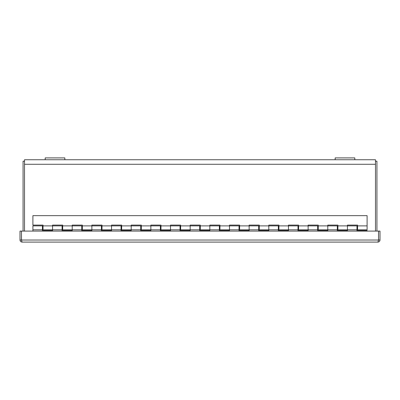 <?xml version="1.0" encoding="UTF-8"?>
<svg xmlns="http://www.w3.org/2000/svg" width="400" height="400" viewBox="0 0 400 400"><rect width="100%" height="100%" fill="white"/><g stroke="black" fill="none" stroke-linecap="round" stroke-linejoin="round"><path stroke-width="0.6" d="M375.475 159.745L354.81 159.745L375.475 159.745L375.475 231.09M24.525 231.09L24.525 159.745L45.19 159.745L24.525 159.745M335.155 159.745L64.845 159.745L354.81 159.745L354.81 157.905L335.155 157.905L335.155 159.745M24.525 161.2L23.07 161.2L23.07 231.09M376.93 231.09L376.93 161.2L375.475 161.2M45.19 157.905L45.19 159.745L64.845 159.745L64.845 157.905L45.19 157.905M354.81 157.905L354.81 159.745M21.52 240.3L21.455 231.09L20 231.09L20 240.03C20.125 241.285 20.815 241.97 22.07 242.095L377.93 242.095L22.07 242.095L21.47 240.03L21.47 231.09L378.53 231.09L378.53 240.03L377.93 242.095C379.185 241.97 379.875 241.28 380 240.03L380 231.09L378.545 231.09L378.545 240.03L380 240.03M378.48 240.3L378.545 240.03M21.455 240.03L20 240.03M367.1 215.65L32.9 215.65L32.9 225.085L43.025 225.085L43.025 229.805L52.56 229.805L52.56 225.085L62.685 225.085L62.685 229.805L72.22 229.805L72.22 225.085L82.345 225.085L82.345 229.805L91.875 229.805L91.875 225.085L102 225.085L102 229.805L111.535 229.805L111.535 225.085L121.66 225.085L121.66 229.805L131.195 229.805L131.195 225.085L141.32 225.085L141.32 229.805L150.855 229.805L150.855 225.085L160.975 225.085L160.975 229.805L170.51 229.805L170.51 225.085L180.635 225.085L180.635 229.805L190.17 229.805L190.17 225.085L200.295 225.085L200.295 229.805L209.83 229.805L209.83 225.085L219.955 225.085L219.955 229.805L229.49 229.805L229.49 225.085L239.61 225.085L239.61 229.805L249.145 229.805L249.145 225.085L259.27 225.085L259.27 229.805L268.805 229.805L268.805 225.085L278.93 225.085L278.93 229.805L288.465 229.805L288.465 225.085L298.59 225.085L298.59 229.805L308.125 229.805L308.125 225.085L318.245 225.085L318.245 229.805L327.78 229.805L327.78 225.085L337.905 225.085L337.905 229.805L347.44 229.805L347.44 225.085L357.565 225.085L357.565 229.805L367.1 229.805L367.1 215.65M43.025 225.875L52.56 225.875L52.56 230.59L42.435 230.59L42.435 225.875L32.9 225.875L32.9 231.09M367.1 231.09L367.1 230.59L356.975 230.59L356.975 225.875L347.44 225.875L347.44 230.59L337.315 230.59L337.315 225.875L327.78 225.875L327.78 230.59L317.655 230.59L317.655 225.875L308.125 225.875L308.125 230.59L298 230.59L298 225.875L288.465 225.875L288.465 230.59L278.34 230.59L278.34 225.875L268.805 225.875L268.805 230.59L258.68 230.59L258.68 225.875L249.145 225.875L249.145 230.59L239.025 230.59L239.025 225.875L229.49 225.875L229.49 230.59L219.365 230.59L219.365 225.875L209.83 225.875L209.83 230.59L199.705 230.59L199.705 225.875L190.17 225.875L190.17 230.59L180.045 230.59L180.045 225.875L170.51 225.875L170.51 230.59L160.39 230.59L160.39 225.875L150.855 225.875L150.855 230.59L140.73 230.59L140.73 225.875L131.195 225.875L131.195 230.59L121.07 230.59L121.07 225.875L111.535 225.875L111.535 230.59L101.41 230.59L101.41 225.875L91.875 225.875L91.875 230.59L81.755 230.59L81.755 225.875L72.22 225.875L72.22 230.59L62.095 230.59L62.095 225.875L52.56 225.875M375.475 164.275L24.525 164.275M21.47 240.03L378.53 240.03M62.685 225.875L72.22 225.875M82.345 225.875L91.875 225.875M102 225.875L111.535 225.875M121.66 225.875L131.195 225.875M141.32 225.875L150.855 225.875M160.975 225.875L170.51 225.875M180.635 225.875L190.17 225.875M200.295 225.875L209.83 225.875M219.955 225.875L229.49 225.875M239.61 225.875L249.145 225.875M259.27 225.875L268.805 225.875M278.93 225.875L288.465 225.875M298.59 225.875L308.125 225.875M318.245 225.875L327.78 225.875M357.565 225.875L367.1 225.875M337.905 225.875L347.44 225.875M356.975 229.805L347.44 229.805M337.315 229.805L327.78 229.805M317.655 229.805L308.125 229.805M298 229.805L288.465 229.805M278.34 229.805L268.805 229.805M258.68 229.805L249.145 229.805M239.025 229.805L229.49 229.805M219.365 229.805L209.83 229.805M199.705 229.805L190.17 229.805M180.045 229.805L170.51 229.805M160.39 229.805L150.855 229.805M140.73 229.805L131.195 229.805M121.07 229.805L111.535 229.805M101.41 229.805L91.875 229.805M81.755 229.805L72.22 229.805M42.435 229.805L32.9 229.805M62.095 229.805L52.56 229.805M42.435 228.82L43.025 228.82M62.095 228.82L62.685 228.82M81.755 228.82L82.345 228.82M101.41 228.82L102 228.82M121.07 228.82L121.66 228.82M140.73 228.82L141.32 228.82M160.39 228.82L160.975 228.82M180.045 228.82L180.635 228.82M199.705 228.82L200.295 228.82M219.365 228.82L219.955 228.82M239.025 228.82L239.61 228.82M258.68 228.82L259.27 228.82M278.34 228.82L278.93 228.82M298 228.82L298.59 228.82M317.655 228.82L318.245 228.82M337.315 228.82L337.905 228.82M356.975 228.82L357.565 228.82M42.435 226.855L43.025 226.855M62.095 226.855L62.685 226.855M81.755 226.855L82.345 226.855M101.41 226.855L102 226.855M121.07 226.855L121.66 226.855M140.73 226.855L141.32 226.855M160.39 226.855L160.975 226.855M180.045 226.855L180.635 226.855M199.705 226.855L200.295 226.855M219.365 226.855L219.955 226.855M239.025 226.855L239.61 226.855M258.68 226.855L259.27 226.855M278.34 226.855L278.93 226.855M298 226.855L298.59 226.855M317.655 226.855L318.245 226.855M337.315 226.855L337.905 226.855M356.975 226.855L357.565 226.855"/></g></svg>
